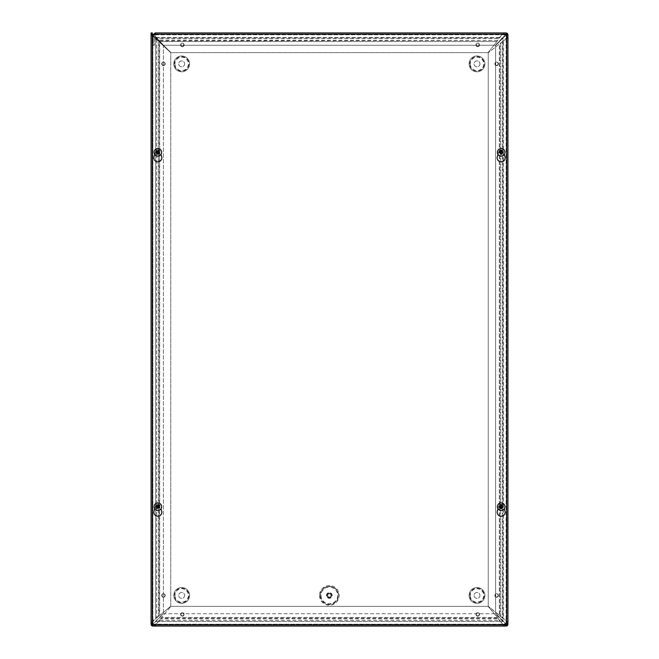 <?xml version="1.0" encoding="UTF-8"?>
<svg xmlns="http://www.w3.org/2000/svg" width="659" height="659" viewBox="0 0 659 659"><rect width="100%" height="100%" fill="white"/><g stroke="black" fill="none" stroke-linecap="round" stroke-linejoin="round"><path stroke-width="0.49" stroke-dasharray="3.29 2.47" d="M320.167 595.431A9.177 9.177 0 0 0 329.343 604.616A9.177 9.177 0 0 0 338.52 595.431A9.177 9.177 0 0 0 329.343 586.255A9.177 9.177 0 0 0 320.167 595.431M327.095 595.431A2.249 2.249 0 0 1 329.343 593.182A2.249 2.249 0 0 1 331.592 595.431A2.249 2.249 0 0 1 329.343 597.688A2.249 2.249 0 0 1 327.095 595.431A2.249 2.249 0 0 1 329.343 593.182A2.249 2.249 0 0 1 331.592 595.431A2.249 2.249 0 0 1 329.343 597.688A2.249 2.249 0 0 1 327.095 595.431M327.721 595.431A1.623 1.623 0 0 1 329.343 593.808A1.623 1.623 0 0 1 330.966 595.431A1.623 1.623 0 0 1 329.343 597.062A1.623 1.623 0 0 1 327.721 595.431A1.623 1.623 0 0 1 329.343 593.808A1.623 1.623 0 0 1 330.966 595.431A1.623 1.623 0 0 1 329.343 597.062A1.623 1.623 0 0 1 327.721 595.431A1.623 1.623 0 0 1 329.343 593.808A1.623 1.623 0 0 1 330.966 595.431A1.623 1.623 0 0 1 329.343 597.062A1.623 1.623 0 0 1 327.721 595.431M326.477 595.431A2.858 2.858 0 0 1 330.777 592.96A2.858 2.858 0 0 1 330.777 597.911A2.858 2.858 0 0 1 326.477 595.431M155.689 37.876L502.998 37.876L502.998 621.445L155.689 621.445L155.689 37.876L155.689 621.445L502.998 621.445L502.998 37.876L155.689 37.876M182.345 615.852A1.475 1.475 0 0 1 180.871 614.377A1.475 1.475 0 0 1 182.345 612.903A1.475 1.475 0 0 1 183.812 614.377A1.475 1.475 0 0 1 182.345 615.852M163.44 596.947A1.475 1.475 0 0 1 161.966 595.472A1.475 1.475 0 0 1 163.44 593.998A1.475 1.475 0 0 1 164.915 595.472A1.475 1.475 0 0 1 163.44 596.947M477.717 615.852A1.475 1.475 0 0 1 476.251 614.377A1.475 1.475 0 0 1 477.717 612.903A1.475 1.475 0 0 1 479.192 614.377A1.475 1.475 0 0 1 477.717 615.852M496.622 596.947A1.475 1.475 0 0 1 495.148 595.472A1.475 1.475 0 0 1 496.622 593.998A1.475 1.475 0 0 1 498.097 595.472A1.475 1.475 0 0 1 496.622 596.947M496.622 65.315A1.475 1.475 0 0 1 495.148 63.841A1.475 1.475 0 0 1 496.622 62.366A1.475 1.475 0 0 1 498.097 63.841A1.475 1.475 0 0 1 496.622 65.315M477.717 46.41A1.475 1.475 0 0 1 476.251 44.944A1.475 1.475 0 0 1 477.717 43.469A1.475 1.475 0 0 1 479.192 44.944A1.475 1.475 0 0 1 477.717 46.41M182.345 46.41A1.475 1.475 0 0 1 180.871 44.944A1.475 1.475 0 0 1 182.345 43.469A1.475 1.475 0 0 1 183.812 44.944A1.475 1.475 0 0 1 182.345 46.41M163.44 65.315A1.475 1.475 0 0 1 161.966 63.841A1.475 1.475 0 0 1 163.44 62.366A1.475 1.475 0 0 1 164.915 63.841A1.475 1.475 0 0 1 163.44 65.315M161.669 63.841A1.771 1.771 0 0 1 163.44 62.07A1.771 1.771 0 0 1 165.211 63.841A1.771 1.771 0 0 1 163.44 65.612A1.771 1.771 0 0 1 161.669 63.841M165.211 63.841A1.771 1.771 0 0 0 162.559 62.308A1.771 1.771 0 0 0 162.559 65.373A1.771 1.771 0 0 0 165.211 63.841M180.574 44.944A1.771 1.771 0 0 1 182.345 43.173A1.771 1.771 0 0 1 184.108 44.944A1.771 1.771 0 0 1 182.345 46.707A1.771 1.771 0 0 1 180.574 44.944M184.108 44.944A1.771 1.771 0 0 0 181.456 43.403A1.771 1.771 0 0 0 181.456 46.476A1.771 1.771 0 0 0 184.108 44.944M475.955 44.944A1.771 1.771 0 0 1 477.717 43.173A1.771 1.771 0 0 1 479.488 44.944A1.771 1.771 0 0 1 477.717 46.707A1.771 1.771 0 0 1 475.955 44.944M479.488 44.944A1.771 1.771 0 0 0 476.836 43.403A1.771 1.771 0 0 0 476.836 46.476A1.771 1.771 0 0 0 479.488 44.944M494.851 63.841A1.771 1.771 0 0 1 496.622 62.07A1.771 1.771 0 0 1 498.393 63.841A1.771 1.771 0 0 1 496.622 65.612A1.771 1.771 0 0 1 494.851 63.841M498.393 63.841A1.771 1.771 0 0 0 495.733 62.308A1.771 1.771 0 0 0 495.733 65.373A1.771 1.771 0 0 0 498.393 63.841M494.851 595.472A1.771 1.771 0 0 1 496.622 593.701A1.771 1.771 0 0 1 498.393 595.472A1.771 1.771 0 0 1 496.622 597.243A1.771 1.771 0 0 1 494.851 595.472M498.393 595.472A1.771 1.771 0 0 0 495.733 593.94A1.771 1.771 0 0 0 495.733 597.005A1.771 1.771 0 0 0 498.393 595.472M475.955 614.377A1.771 1.771 0 0 1 477.717 612.606A1.771 1.771 0 0 1 479.488 614.377A1.771 1.771 0 0 1 477.717 616.149A1.771 1.771 0 0 1 475.955 614.377M479.488 614.377A1.771 1.771 0 0 0 476.836 612.845A1.771 1.771 0 0 0 476.836 615.91A1.771 1.771 0 0 0 479.488 614.377M161.669 595.472A1.771 1.771 0 0 1 163.44 593.701A1.771 1.771 0 0 1 165.211 595.472A1.771 1.771 0 0 1 163.44 597.243A1.771 1.771 0 0 1 161.669 595.472M165.211 595.472A1.771 1.771 0 0 0 162.559 593.94A1.771 1.771 0 0 0 162.559 597.005A1.771 1.771 0 0 0 165.211 595.472M180.574 614.377A1.771 1.771 0 0 1 182.345 612.606A1.771 1.771 0 0 1 184.108 614.377A1.771 1.771 0 0 1 182.345 616.149A1.771 1.771 0 0 1 180.574 614.377M184.108 614.377A1.771 1.771 0 0 0 181.456 612.845A1.771 1.771 0 0 0 181.456 615.91A1.771 1.771 0 0 0 184.108 614.377M470.254 63.882A6.738 6.738 0 0 0 476.992 70.62A6.738 6.738 0 0 0 483.731 63.882A6.738 6.738 0 0 0 476.992 57.135A6.738 6.738 0 0 0 470.254 63.882M479.95 63.882A2.957 2.957 0 0 1 476.992 66.831A2.957 2.957 0 0 1 474.035 63.882A2.957 2.957 0 0 1 476.992 60.925A2.957 2.957 0 0 1 479.95 63.882A2.957 2.957 0 0 1 476.992 66.831A2.957 2.957 0 0 1 474.035 63.882A2.957 2.957 0 0 1 476.992 60.925A2.957 2.957 0 0 1 479.95 63.882M174.948 63.882A6.738 6.738 0 0 0 181.695 70.62A6.738 6.738 0 0 0 188.433 63.882A6.738 6.738 0 0 0 181.695 57.135A6.738 6.738 0 0 0 174.948 63.882M184.644 63.882A2.957 2.957 0 0 1 181.695 66.831A2.957 2.957 0 0 1 178.737 63.882A2.957 2.957 0 0 1 181.695 60.925A2.957 2.957 0 0 1 184.644 63.882A2.957 2.957 0 0 1 181.695 66.831A2.957 2.957 0 0 1 178.737 63.882A2.957 2.957 0 0 1 181.695 60.925A2.957 2.957 0 0 1 184.644 63.882M470.254 595.431A6.738 6.738 0 0 0 476.992 602.178A6.738 6.738 0 0 0 483.731 595.431A6.738 6.738 0 0 0 476.992 588.693A6.738 6.738 0 0 0 470.254 595.431M479.95 595.431A2.957 2.957 0 0 1 476.992 598.388A2.957 2.957 0 0 1 474.035 595.431A2.957 2.957 0 0 1 476.992 592.482A2.957 2.957 0 0 1 479.95 595.431A2.957 2.957 0 0 1 476.992 598.388A2.957 2.957 0 0 1 474.035 595.431A2.957 2.957 0 0 1 476.992 592.482A2.957 2.957 0 0 1 479.95 595.431M174.948 595.431A6.738 6.738 0 0 0 181.695 602.178A6.738 6.738 0 0 0 188.433 595.431A6.738 6.738 0 0 0 181.695 588.693A6.738 6.738 0 0 0 174.948 595.431M184.644 595.431A2.957 2.957 0 0 1 181.695 598.388A2.957 2.957 0 0 1 178.737 595.431A2.957 2.957 0 0 1 181.695 592.482A2.957 2.957 0 0 1 184.644 595.431A2.957 2.957 0 0 1 181.695 598.388A2.957 2.957 0 0 1 178.737 595.431A2.957 2.957 0 0 1 181.695 592.482A2.957 2.957 0 0 1 184.644 595.431M501.153 153.761A1.45 1.45 -90.5 0 0 502.405 151.595A1.45 1.45 -90.5 0 0 499.901 151.595A1.45 1.45 -90.5 0 0 501.153 153.761A1.45 1.45 89.5 0 1 499.901 151.595A1.45 1.45 89.5 0 1 502.405 151.595A1.45 1.45 89.5 0 1 501.153 153.761M157.847 153.761A1.45 1.45 90 0 0 159.099 151.595A1.45 1.45 90 0 0 156.595 151.595A1.45 1.45 90 0 0 157.847 153.761A1.45 1.45 -90 0 1 156.595 151.595A1.45 1.45 -90 0 1 159.099 151.595A1.45 1.45 -90 0 1 157.847 153.761M501.153 508.147A1.45 1.45 -90.5 0 0 502.405 505.98A1.45 1.45 -90.5 0 0 499.901 505.98A1.45 1.45 -90.5 0 0 501.153 508.147A1.45 1.45 89.5 0 1 499.901 505.98A1.45 1.45 89.5 0 1 502.405 505.98A1.45 1.45 89.5 0 1 501.153 508.147M157.847 508.147A1.45 1.45 90 0 0 159.099 505.98A1.45 1.45 90 0 0 156.595 505.98A1.45 1.45 90 0 0 157.847 508.147A1.45 1.45 -90 0 1 156.595 505.98A1.45 1.45 -90 0 1 159.099 505.98A1.45 1.45 -90 0 1 157.847 508.147M506.087 32.95L502.85 33.148L496.812 41.55L499.225 37.563L502.85 34.293L506.087 34.169L506.705 34.787L506.705 37.423L507.924 37.423L507.924 34.787L506.087 32.95L505.865 34.787L495.403 45.257L163.597 45.257L155.615 37.275L155.615 32.95L153.3 34.787L155.615 34.169L155.615 32.95L155.615 37.349L159.107 40.125L159.824 41.55L157.765 39.491L156.85 37.563L156.85 38.584L499.225 38.584L499.225 37.563L156.85 37.563L155.615 36.822L155.615 37.349M497.537 40.471L159.107 40.842L159.107 40.125L497.537 40.471M152.295 34.317L152.295 622.566L155.689 618.068L159.684 615.498L151.282 621.923L151.076 624.213L152.913 626.05L152.295 622.566L151.076 622.566L151.076 34.317L152.295 34.317L152.295 32.95L151.076 32.95L151.298 35.075L154.14 37.431L152.303 34.392L152.295 624.213L152.913 623.999L152.311 624.04M158.399 616.264L158.251 41.435L158.967 41.435L155.689 39.4L154.14 37.431L156.71 39.4L155.689 39.4L155.689 618.068L156.71 618.068L156.71 39.4L159.684 42.3L158.967 41.435L158.967 616.264L158.399 616.264M152.913 626.05L154.568 626.05L155.845 625.259L157.32 622.986L154.568 624.831L504.432 624.831L504.432 626.05L506.087 626.05L507.924 624.213L506.087 624.831L503.155 624.353L499.942 621.437L499.942 620.416L503.155 625.259L504.432 626.05L154.568 626.05L154.568 624.831L152.913 624.831L153.135 624.213L163.597 613.743L495.403 613.743L505.914 624.831M151.076 624.213L152.295 624.213M157.32 622.986L159.058 620.416L159.058 621.437L157.32 622.986M497.372 617.45L498.838 619.509L498.138 618.158L498.138 618.875L160.862 618.875L160.862 618.158L160.162 619.509L161.628 617.45L160.862 618.158L498.138 618.158L488.105 606.371L497.372 617.45L161.628 617.45L170.895 606.371L161.628 617.45L497.372 617.45M499.942 621.437L498.838 619.509L499.942 620.416L159.058 620.416L160.162 619.509L159.058 621.437L499.942 621.437M506.087 34.169L155.615 34.169L155.615 32.95L503.451 32.95L503.451 34.169L155.615 34.169L155.615 36.822M507.924 34.787L506.689 34.96M507.924 624.213L507.924 622.566L506.705 622.566L506.705 624.213L506.087 623.999L495.617 613.529L495.617 45.471L506.087 35.001L495.617 45.471L495.617 613.529L506.087 623.999L506.087 35.001L506.087 623.999L506.689 624.04M506.705 37.423L503.311 41.641L502.29 41.641L506.252 39.227L507.924 37.423L507.924 622.566L506.252 620.638L502.29 618.068L503.311 618.068L506.705 622.566L506.705 37.423M499.316 615.498L501.375 616.964L500.033 616.264L500.033 43.337L501.375 42.687L499.316 44.054L500.749 43.337L500.749 616.264L488.245 606.231L499.316 615.498L499.316 44.054L488.245 52.769L499.316 44.054L499.316 615.498M502.29 618.068L501.375 616.964L503.311 618.068L503.311 41.641L501.375 42.687L502.29 41.641L502.29 618.068M506.087 626.05L505.865 624.213L495.403 613.743L163.597 613.743L153.135 624.213L505.865 624.213L153.135 624.213L153.086 624.831M488.105 52.629L496.812 41.55L488.105 52.629L170.895 52.629L159.824 41.55L170.895 52.629L488.105 52.629M170.755 606.231L159.684 615.498L170.755 606.231L170.755 52.769L159.684 42.3L170.755 52.769L170.755 606.231M488.245 52.769L488.245 606.231L488.245 52.769M152.311 624.32A0.618 0.618 0 0 0 152.913 624.831L506.087 624.831A0.618 0.618 0 0 0 506.689 624.32M488.105 606.371L170.895 606.371L488.105 606.371M506.705 624.213L506.705 34.787M152.311 34.803L152.913 35.001L152.311 34.4M163.383 45.471L152.913 35.001L163.383 45.471L163.383 613.529L152.913 623.999L163.383 613.529L163.383 45.471M505.914 34.194L495.403 45.257L163.597 45.257L155.615 37.275L155.615 32.95M506.689 34.68A0.618 0.618 0 0 0 506.244 34.194M153.399 34.194L153.3 34.787L154.527 34.787L154.527 45.257L153.3 45.257L153.3 34.787L153.3 45.257L154.527 45.257L154.527 34.787L155.137 32.95M497.99 508.773L498.789 506.021A2.463 2.463 -90 0 1 503.517 506.021A2.463 2.463 90 0 0 498.789 506.021L497.314 511.12A3.995 3.995 90 0 0 501.153 516.228A3.995 3.995 90 0 0 504.992 511.12L504.316 508.773M154.684 508.773L155.483 506.021A2.463 2.463 -90 0 1 160.211 506.021A2.463 2.463 90 0 0 155.483 506.021L154.008 511.12A3.995 3.995 90 0 0 157.847 516.228A3.995 3.995 90 0 0 161.686 511.12L161.01 508.773M497.99 154.395L498.789 151.636A2.463 2.463 -90 0 1 503.517 151.636A2.463 2.463 90 0 0 498.789 151.636L497.314 156.743A3.995 3.995 90 0 0 501.153 161.85A3.995 3.995 90 0 0 504.992 156.743L504.316 154.395M154.684 154.395L155.483 151.636A2.463 2.463 -90 0 1 160.211 151.636A2.463 2.463 90 0 0 155.483 151.636L154.008 156.743A3.995 3.995 90 0 0 157.847 161.85A3.995 3.995 90 0 0 161.686 156.743L161.01 154.395M506.689 34.194L506.689 624.831L152.311 624.831L152.311 34.194L506.689 34.194M158.489 505.568A1.302 1.302 0 0 0 156.545 506.713A1.302 1.302 0 0 0 158.506 507.825A1.302 1.302 0 0 0 158.489 505.568M158.646 505.296A1.615 1.615 0 0 1 159.247 507.496A1.615 1.615 0 0 1 157.048 508.105A1.615 1.615 0 0 1 156.438 505.906A1.615 1.615 0 0 1 158.646 505.296A1.615 1.615 0 0 1 159.247 507.496A1.615 1.615 0 0 1 157.048 508.105A1.615 1.615 0 0 1 156.438 505.906A1.615 1.615 0 0 1 158.646 505.296M159.709 503.41A3.781 3.781 0 0 1 161.134 508.567A3.781 3.781 0 0 1 155.977 509.992A3.781 3.781 0 0 1 154.56 504.835A3.781 3.781 0 0 1 159.709 503.41M501.153 505.404A1.302 1.302 0 0 0 500.033 507.348A1.302 1.302 0 0 0 502.282 507.348A1.302 1.302 0 0 0 501.153 505.404M501.153 505.091A1.615 1.615 0 0 1 502.768 506.705A1.615 1.615 0 0 1 501.153 508.32A1.615 1.615 0 0 1 499.538 506.705A1.615 1.615 0 0 1 501.153 505.091A1.615 1.615 0 0 1 502.768 506.705A1.615 1.615 0 0 1 501.153 508.32A1.615 1.615 0 0 1 499.538 506.705A1.615 1.615 0 0 1 501.153 505.091M501.153 502.924A3.781 3.781 0 0 1 504.934 506.705A3.781 3.781 0 0 1 501.153 510.478A3.781 3.781 0 0 1 497.372 506.705A3.781 3.781 0 0 1 501.153 502.924M158.489 151.191A1.302 1.302 0 0 0 156.545 152.328A1.302 1.302 0 0 0 158.506 153.44A1.302 1.302 0 0 0 158.489 151.191M158.646 150.911A1.615 1.615 0 0 1 159.247 153.119A1.615 1.615 0 0 1 157.048 153.72A1.615 1.615 0 0 1 156.438 151.521A1.615 1.615 0 0 1 158.646 150.911A1.615 1.615 0 0 1 159.247 153.119A1.615 1.615 0 0 1 157.048 153.72A1.615 1.615 0 0 1 156.438 151.521A1.615 1.615 0 0 1 158.646 150.911M159.709 149.033A3.781 3.781 0 0 1 161.134 154.181A3.781 3.781 0 0 1 155.977 155.606A3.781 3.781 0 0 1 154.56 150.45A3.781 3.781 0 0 1 159.709 149.033M501.153 151.018A1.302 1.302 0 0 0 500.033 152.97A1.302 1.302 0 0 0 502.282 152.97A1.302 1.302 0 0 0 501.153 151.018M501.153 150.705A1.615 1.615 0 0 1 502.768 152.32A1.615 1.615 0 0 1 501.153 153.934A1.615 1.615 0 0 1 499.538 152.32A1.615 1.615 0 0 1 501.153 150.705A1.615 1.615 0 0 1 502.768 152.32A1.615 1.615 0 0 1 501.153 153.934A1.615 1.615 0 0 1 499.538 152.32A1.615 1.615 0 0 1 501.153 150.705M501.153 148.539A3.781 3.781 0 0 1 504.934 152.32A3.781 3.781 0 0 1 501.153 156.101A3.781 3.781 0 0 1 497.372 152.32A3.781 3.781 0 0 1 501.153 148.539M320.999 595.431A8.345 8.345 0 0 0 329.343 603.776A8.345 8.345 0 0 0 337.688 595.431A8.345 8.345 0 0 0 329.343 587.095A8.345 8.345 0 0 0 320.999 595.431M326.642 595.431A2.702 2.702 0 0 1 330.694 593.1A2.702 2.702 0 0 1 330.694 597.771A2.702 2.702 0 0 1 326.642 595.431M319.5 595.431A9.844 9.844 0 0 0 334.261 603.957A9.844 9.844 0 0 0 334.261 586.914A9.844 9.844 0 0 0 319.5 595.431M320.414 595.431A8.921 8.921 0 0 1 333.808 587.704A8.921 8.921 0 0 1 333.808 603.166A8.921 8.921 0 0 1 320.414 595.431M469.076 63.882A7.916 7.916 0 0 0 476.992 71.798A7.916 7.916 0 0 0 484.909 63.882A7.916 7.916 0 0 0 476.992 55.966A7.916 7.916 0 0 0 469.076 63.882A7.916 7.916 0 0 0 480.946 70.735A7.916 7.916 0 0 0 480.946 57.028A7.916 7.916 0 0 0 469.076 63.882M469.076 595.431A7.916 7.916 0 0 0 476.992 603.347A7.916 7.916 0 0 0 484.909 595.431A7.916 7.916 0 0 0 476.992 587.523A7.916 7.916 0 0 0 469.076 595.431A7.916 7.916 0 0 0 480.946 602.293A7.916 7.916 0 0 0 480.946 588.578A7.916 7.916 0 0 0 469.076 595.431M173.778 595.431A7.916 7.916 0 0 0 181.695 603.347A7.916 7.916 0 0 0 189.611 595.431A7.916 7.916 0 0 0 181.695 587.523A7.916 7.916 0 0 0 173.778 595.431A7.916 7.916 0 0 0 185.649 602.293A7.916 7.916 0 0 0 185.649 588.578A7.916 7.916 0 0 0 173.778 595.431M173.778 63.882A7.916 7.916 0 0 0 181.695 71.798A7.916 7.916 0 0 0 189.611 63.882A7.916 7.916 0 0 0 181.695 55.966A7.916 7.916 0 0 0 173.778 63.882A7.916 7.916 0 0 0 185.649 70.735A7.916 7.916 0 0 0 185.649 57.028A7.916 7.916 0 0 0 173.778 63.882M469.768 63.882A7.224 7.224 0 0 1 476.992 56.649A7.224 7.224 0 0 1 484.217 63.882A7.224 7.224 0 0 1 476.992 71.106A7.224 7.224 0 0 1 469.768 63.882M174.462 63.882A7.224 7.224 0 0 1 181.695 56.649A7.224 7.224 0 0 1 188.919 63.882A7.224 7.224 0 0 1 181.695 71.106A7.224 7.224 0 0 1 174.462 63.882M469.768 595.431A7.224 7.224 0 0 1 476.992 588.207A7.224 7.224 0 0 1 484.217 595.431A7.224 7.224 0 0 1 476.992 602.664A7.224 7.224 0 0 1 469.768 595.431M174.462 595.431A7.224 7.224 0 0 1 181.695 588.207A7.224 7.224 0 0 1 188.919 595.431A7.224 7.224 0 0 1 181.695 602.664A7.224 7.224 0 0 1 174.462 595.431M151.076 34.35L152.295 34.35M151.076 623.233L152.295 623.233M505.107 626.05L505.107 624.831M153.893 626.05L153.893 624.831M504.432 32.95L504.432 34.169M507.924 36.443L506.705 36.443M507.924 623.233L506.705 623.233M159.684 42.3L159.684 615.498L159.684 42.3M496.812 41.55L159.824 41.55L496.812 41.55M152.913 35.001L152.913 623.999L152.913 35.001M155.615 34.787L505.865 34.787L155.615 34.787"/><path stroke-width="0.99" d="M152.311 624.32A0.618 0.618 0 0 1 152.295 624.213L151.076 624.213L151.076 32.95L152.295 32.95L152.295 34.317M153.3 34.787L155.137 32.95L506.087 32.95A1.837 1.837 0 0 1 507.924 34.787L507.924 624.213A1.837 1.837 0 0 1 506.087 626.05L152.913 626.05L153.135 624.213M507.924 624.213L506.087 623.999L507.924 624.213M506.087 35.001L507.924 34.787L506.087 35.001M152.311 34.4L151.076 34.392L152.913 35.001M152.295 624.213L151.076 624.213A1.837 1.837 0 0 0 152.913 626.05L152.913 624.831M505.865 624.213L506.087 626.05L506.087 624.831M506.087 34.169L506.087 32.95L506.087 34.169A0.618 0.618 0 0 1 506.244 34.194M155.137 32.95L155.137 34.169L155.615 34.169L155.615 32.95M155.137 34.169L154.527 34.787M504.316 508.773L504.992 511.12A3.995 3.995 -90 0 1 501.153 516.228A3.995 3.995 -90 0 1 497.314 511.12L497.99 508.773M161.01 508.773L161.686 511.12A3.995 3.995 -90 0 1 157.847 516.228A3.995 3.995 -90 0 1 154.008 511.12L154.684 508.773M504.316 154.395L504.992 156.743A3.995 3.995 -90 0 1 501.153 161.85A3.995 3.995 -90 0 1 497.314 156.743L497.99 154.395M161.01 154.395L161.686 156.743A3.995 3.995 -90 0 1 157.847 161.85A3.995 3.995 -90 0 1 154.008 156.743L154.684 154.395M506.689 34.194L506.689 624.831L152.311 624.831L152.311 34.194L506.689 34.194M158.679 505.733A1.277 1.277 0 0 0 158.251 505.494L158.514 504.786A5 0.437 118 0 0 157.839 505.98L157.476 506.079A5 0.437 -148.8 0 0 156.29 505.404L156.875 505.873A1.277 1.277 0 0 0 156.636 506.293L157.361 507.15L156.545 508.254A2.026 2.026 0 0 0 157.18 508.616A5 0.437 -62 0 0 157.847 507.422L158.209 507.323A5 0.437 31.2 0 0 159.396 507.998L158.819 507.529A1.277 1.277 0 0 0 159.058 507.109L158.325 506.252L159.148 505.148A2.026 2.026 0 0 0 158.514 504.786M156.636 506.293L155.936 506.038A5 0.437 28 0 0 157.122 506.705L157.221 507.068A5 0.437 121.2 0 0 156.545 508.254M156.29 505.404A2.026 2.026 0 0 0 155.936 506.038M157.015 507.669A1.277 1.277 0 0 0 157.435 507.908L157.18 508.616M159.058 507.109L159.758 507.364A5 0.437 -152 0 0 158.564 506.697L158.465 506.334A5 0.437 -58.8 0 0 159.148 505.148M159.396 507.998A2.026 2.026 0 0 0 159.758 507.364M157.435 507.908L158.3 507.183L158.819 507.529M158.251 505.494L157.394 506.219L156.875 505.873M159.709 503.41A3.781 3.781 0 0 1 161.134 508.567A3.781 3.781 0 0 1 155.977 509.992A3.781 3.781 0 0 1 154.56 504.835A3.781 3.781 0 0 1 159.709 503.41M501.4 505.445A1.277 1.277 0 0 0 500.914 505.445L500.791 504.712A5 0.437 88.4 0 0 500.799 506.079L500.527 506.343A5 0.437 -178.4 0 0 499.16 506.334L499.901 506.458A1.277 1.277 0 0 0 499.901 506.944L500.955 507.331L500.791 508.69A2.026 2.026 0 0 0 501.515 508.69A5 0.437 -91.6 0 0 501.515 507.323L501.779 507.059A5 0.437 1.6 0 0 503.146 507.068L502.405 506.944A1.277 1.277 0 0 0 502.405 506.458L501.351 506.071L501.515 504.712A2.026 2.026 0 0 0 500.791 504.712M499.901 506.944L499.16 507.068A5 0.437 -1.6 0 0 500.527 507.059L500.799 507.323A5 0.437 91.6 0 0 500.791 508.69M499.16 506.334A2.026 2.026 0 0 0 499.16 507.068M500.914 507.957A1.277 1.277 0 0 0 501.4 507.957L501.515 508.69M502.405 506.458L503.146 506.334A5 0.437 178.4 0 0 501.779 506.343L501.515 506.079A5 0.437 -88.4 0 0 501.515 504.712M503.146 507.068A2.026 2.026 0 0 0 503.146 506.334M501.4 507.957L501.351 507.331L502.405 506.944M500.914 505.445L500.527 506.507L499.901 506.458M501.153 502.924A3.781 3.781 0 0 1 504.934 506.705A3.781 3.781 0 0 1 501.153 510.478A3.781 3.781 0 0 1 497.372 506.705A3.781 3.781 0 0 1 501.153 502.924M158.679 151.348A1.277 1.277 0 0 0 158.251 151.109L158.514 150.409A5 0.437 118 0 0 157.839 151.595L157.476 151.694A5 0.437 -148.8 0 0 156.29 151.018L156.875 151.488A1.277 1.277 0 0 0 156.636 151.908L157.361 152.773L156.545 153.868A2.026 2.026 0 0 0 157.18 154.231A5 0.437 -62 0 0 157.847 153.036L158.209 152.937A5 0.437 31.2 0 0 159.396 153.621L158.819 153.152A1.277 1.277 0 0 0 159.058 152.723L158.325 151.867L159.148 150.763A2.026 2.026 0 0 0 158.514 150.409M156.636 151.908L155.936 151.652A5 0.437 28 0 0 157.122 152.32L157.221 152.682A5 0.437 121.2 0 0 156.545 153.868M156.29 151.018A2.026 2.026 0 0 0 155.936 151.652M157.015 153.292A1.277 1.277 0 0 0 157.435 153.531L157.18 154.231M159.058 152.723L159.758 152.987A5 0.437 -152 0 0 158.564 152.311L158.465 151.949A5 0.437 -58.8 0 0 159.148 150.763M159.396 153.621A2.026 2.026 0 0 0 159.758 152.987M157.435 153.531L158.3 152.797L158.819 153.152M158.251 151.109L157.987 151.677L156.875 151.488M159.709 149.033A3.781 3.781 0 0 1 161.134 154.181A3.781 3.781 0 0 1 155.977 155.606A3.781 3.781 0 0 1 154.56 150.45A3.781 3.781 0 0 1 159.709 149.033M501.4 151.068A1.277 1.277 0 0 0 500.914 151.068L500.791 150.326A5 0.437 88.4 0 0 500.799 151.694L500.527 151.957A5 0.437 -178.4 0 0 499.16 151.949L499.901 152.072A1.277 1.277 0 0 0 499.901 152.558L500.955 152.946L500.791 154.313A2.026 2.026 0 0 0 501.515 154.313A5 0.437 -91.6 0 0 501.515 152.946L501.779 152.674A5 0.437 1.6 0 0 503.146 152.682L502.405 152.558A1.277 1.277 0 0 0 502.405 152.072L501.351 151.685L501.515 150.326A2.026 2.026 0 0 0 500.791 150.326M499.901 152.558L499.16 152.682A5 0.437 -1.6 0 0 500.527 152.674L500.799 152.946A5 0.437 91.6 0 0 500.791 154.313M499.16 151.949A2.026 2.026 0 0 0 499.16 152.682M500.914 153.572A1.277 1.277 0 0 0 501.4 153.572L501.515 154.313M502.405 152.072L503.146 151.949A5 0.437 178.4 0 0 501.779 151.957L501.515 151.694A5 0.437 -88.4 0 0 501.515 150.326M503.146 152.682A2.026 2.026 0 0 0 503.146 151.949M501.4 153.572L501.351 152.946L502.405 152.558M500.914 151.068L500.527 152.122L499.901 152.072M501.153 148.539A3.781 3.781 0 0 1 504.934 152.32A3.781 3.781 0 0 1 501.153 156.101A3.781 3.781 0 0 1 497.372 152.32A3.781 3.781 0 0 1 501.153 148.539M158.415 504.975A1.812 1.812 0 0 1 159.033 505.329M156.125 506.128A1.812 1.812 0 0 1 156.471 505.519M157.27 508.427A1.812 1.812 0 0 1 156.661 508.081M159.569 507.273A1.812 1.812 0 0 1 159.223 507.883M500.799 504.918A1.812 1.812 0 0 1 501.507 504.918M499.374 507.051A1.812 1.812 0 0 1 499.374 506.351M501.507 508.484A1.812 1.812 0 0 1 500.799 508.484M502.932 506.351A1.812 1.812 0 0 1 502.932 507.051M158.415 150.598A1.812 1.812 0 0 1 159.033 150.944M156.125 151.743A1.812 1.812 0 0 1 156.471 151.133M157.27 154.041A1.812 1.812 0 0 1 156.661 153.695M159.569 152.888A1.812 1.812 0 0 1 159.223 153.506M500.799 150.54A1.812 1.812 0 0 1 501.507 150.54M499.374 152.674A1.812 1.812 0 0 1 499.374 151.965M501.507 154.099A1.812 1.812 0 0 1 500.799 154.099M502.932 151.965A1.812 1.812 0 0 1 502.932 152.674"/></g></svg>
